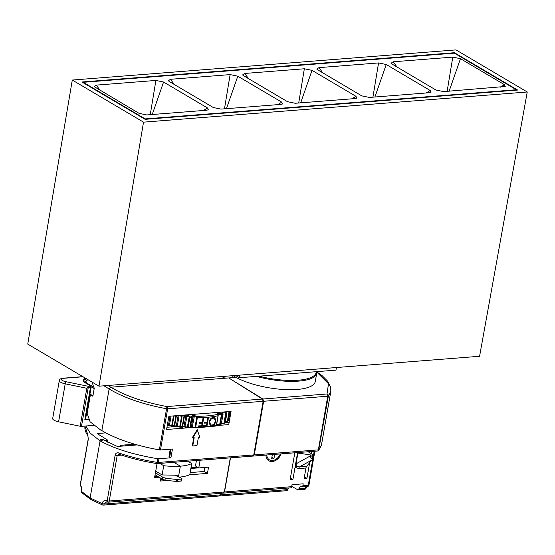 <?xml version="1.0" encoding="UTF-8"?>
<svg xmlns="http://www.w3.org/2000/svg" width="555" height="555" viewBox="0 0 555 555"><rect width="100%" height="100%" fill="white"/><g stroke="black" fill="none" stroke-linecap="round" stroke-linejoin="round"><path stroke-width="0.83" d="M336.413 367.535L335.99 370.136L239.365 377.726L239.788 375.131M235.528 375.464L239.365 377.726M143.53 122.149L72.289 80.052L27.75 344.1L98.991 386.19L479.582 356.282L527.25 91.991L143.53 122.149L98.991 386.19M72.289 80.052L456.009 49.895L527.25 91.991M81.918 81.994L454.427 52.718L517.621 90.056L145.112 119.332L81.918 81.994M454.427 52.718L454.358 53.141M197.427 467.137L191.017 467.643M198.669 467.865L190.871 468.482M316.794 372.107L328.498 383.769L327.006 393.981L262.897 399.017L263.632 401.272L254.273 454.906L252.962 455.96M262.897 399.017L228.729 377.941L235.993 377.372L232.656 377.636L232.996 375.659M230.492 457.854L224.532 491.959L223.207 493M223.54 493.111L290.764 487.831A1.762 1.068 85.5 0 0 291.652 486.686L224.532 491.959M221.362 493.291L220.585 494.9L287.726 489.621A1.762 1.068 85.5 0 1 286.852 490.675L219.801 495.948M219.287 495.858L220.585 494.9M288.503 488.012A3.524 2.13 -94.5 0 0 287.726 489.621M291.708 486.374L297.647 489.697A1.762 1.068 -94.5 0 0 298.049 489.794A1.762 1.068 -94.5 0 0 298.93 488.74A3.524 2.13 85.5 0 1 300.678 486.631A3.524 2.13 85.5 0 1 301.538 486.846A1.762 1.068 -94.5 0 0 301.962 486.95A1.762 1.068 -94.5 0 0 302.857 485.805L303.203 483.821L291.999 484.702L291.652 486.686M281.135 453.872A9.879 7.243 -59.4 0 1 272.297 461.503A9.879 7.243 -59.4 0 1 265.907 455.072M296.904 452.63L297.536 453.005A3.524 1.096 -170.1 0 1 297.903 453.053L310.411 454.92A3.524 1.096 9.9 0 0 312.396 455.017L313.485 454.927L312.361 459.422L306.665 466.353A3.524 2.13 -94.5 0 0 305.965 468.025L304.126 478.542L306.929 478.32L304.424 476.842M311.612 451.479L311.244 453.601M309.648 462.745L306.929 478.32M297.536 453.005L295.649 463.807A3.524 1.096 9.9 0 1 296.023 463.855L296.509 466.047L295.114 466.859L292.922 479.423L290.126 479.638L294.809 452.797M263.632 401.272L327.734 396.228L318.376 449.869A1.762 0.548 -170.1 0 0 319.021 449.668L321.414 445.311L318.591 450.507L317.703 450.958M321.414 445.332L330.835 391.344L328.38 396.027L318.598 450.5A1.762 1.762 0 0 1 317.481 451.014A1.762 1.068 85.5 0 0 318.376 449.869L254.273 454.906M306.055 487.554L305.472 488.227L306.027 486.631M305.965 468.025L298.722 468.593A3.524 2.13 85.5 0 1 299.429 466.921L296.696 466.408L295.42 467.386L295.649 463.807M313.485 454.927L308.108 451.749M312.382 457.459L312.208 456.092A3.524 1.096 -170.1 0 1 310.224 456.002L311.105 458.437L312.382 457.459L312.978 457.833M312.361 459.422L311.105 458.437M296.509 466.047L296.696 466.408M292.922 479.423L290.418 477.938M211.837 425.956C213.897 425.428 215.236 423.791 215.846 421.051L214.806 417.533L213.3 417.284C211.164 417.742 209.755 419.323 209.082 422.043L210.255 425.671L211.837 425.956M213.175 418.123C211.337 418.574 210.172 419.858 209.686 421.98L210.65 424.852L211.961 425.109C213.758 424.582 214.875 423.257 215.298 421.148L214.438 418.338L213.175 418.123M206.953 426.296L208.396 418.04A66.135 20.584 9.9 0 1 207.771 418.095L207.071 422.112A66.135 20.584 9.9 0 1 204.24 422.306L204.094 423.153A66.135 20.584 -170.1 0 0 206.918 422.965L206.481 425.505A66.135 20.584 9.9 0 1 203.65 425.692L203.505 426.538A66.135 20.584 -170.1 0 0 206.953 426.296M202.117 423.25A66.135 20.584 -170.1 0 1 199.12 423.333L199.266 422.487A66.135 20.584 9.9 0 0 202.27 422.404L202.97 418.38A66.135 20.584 9.9 0 0 203.629 418.352L202.193 426.608A66.135 20.584 -170.1 0 1 198.524 426.719L198.676 425.872A66.135 20.584 9.9 0 0 201.673 425.789L202.117 423.25M175.956 415.723L175.845 416.243L176.67 415.82A0.708 0.555 -104.8 0 0 176.684 415.667M229.846 418.969L229.375 419.309A0.708 0.361 88.5 0 1 229.055 419.767A0.708 0.361 88.5 0 1 228.917 419.726L228.591 419.733M230.006 411.477L228.424 420.523A65.608 20.417 -170.1 0 1 227.786 420.988L229.437 411.526M226.704 421.807L227.786 420.988L226.62 421.835L225.469 421.765M225.323 422.258L224.331 423.056M223.311 423.611L224.879 423.063L225.365 422.355L226.884 412.185M226.35 411.498L226.967 412.858L225.295 422.431A65.608 20.417 -170.1 0 1 224.435 422.834L226.107 413.253L225.205 412.032L225.677 413.302L224.005 422.875L223.256 423.631L221.445 423.472M226.891 412.129A0.708 0.617 135.4 0 0 226.794 411.734M221.438 423.507L223.887 423.527L224.435 422.834L224.005 422.875M222.992 414.439L221.362 423.958L220.384 424.658M219.045 425.116L220.786 424.707L221.362 423.958L222.964 413.815A0.708 0.645 146.6 0 0 222.402 413.1L222.916 414.474L221.251 424.048A65.608 20.417 -170.1 0 1 220.189 424.381L221.861 414.8L220.987 413.544L221.389 414.821L219.718 424.395L218.968 425.102L219.718 424.395M216.401 425.38L215.597 425.956M194.77 427.829L195.7 427.211L195.145 427.135L194.694 427.849L196.373 427.898L215.888 426.025L216.512 425.248L218.191 415.147A0.708 0.659 162.5 0 0 218.171 414.849L217.914 414.016A0.708 0.659 -17.5 0 0 217.352 413.572A1.408 0.437 -170.1 0 1 218.538 413.267L220.987 413.544A64.547 20.091 -170.1 0 0 222.402 413.1L221.833 412.24A1.408 0.437 -170.1 0 1 221.799 412.122M218.171 414.835A0.708 0.659 162.5 0 0 217.615 414.398L218.018 415.778L216.346 425.352A65.608 20.417 -170.1 0 1 215.694 425.491A65.608 20.417 -170.1 0 1 196.845 427.211A65.608 20.417 -170.1 0 1 195.7 427.211L197.365 417.637L196.789 416.271L195.145 427.135M189.796 427.745A0.708 0.631 -121.2 0 0 190.483 427.26L189.956 427.1L189.727 427.732L189.956 427.1A65.608 20.417 -170.1 0 1 188.187 427.024L189.859 417.45L189.38 416.077L187.257 427.641M190.358 427.038L192.273 417.02A0.708 0.631 -121.2 0 0 191.746 416.174L189.956 427.1M187.59 427.704L189.754 427.794L191.163 427.093A0.708 0.631 58.8 0 0 191.44 426.677L190.483 427.26M187.361 427.634L188.187 427.024L187.639 426.927M182.089 427.288A0.708 0.597 -111.7 0 0 182.81 426.837L182.186 426.635L182.089 427.288L182.186 426.635A65.608 20.417 -170.1 0 1 180.347 426.476L182.019 416.902L181.658 415.522A0.708 0.354 110.9 0 0 181.138 416.299L182.019 416.902A65.608 20.417 9.9 0 0 183.858 417.062L182.186 426.635M181.124 415.32L181.658 415.522A64.547 20.091 9.9 0 0 184.107 415.73L183.858 417.062L184.593 416.597A0.708 0.597 -111.7 0 0 184.107 415.73L185.342 415.244A1.408 0.437 -170.1 0 1 187.195 415.362L189.38 416.077A64.547 20.091 9.9 0 0 191.746 416.174L192.696 415.598A1.408 0.437 -170.1 0 1 194.472 415.633L196.789 416.271A64.547 20.091 9.9 0 0 198.211 416.271A64.547 20.091 9.9 0 0 216.755 414.578A64.547 20.091 9.9 0 0 217.615 414.398L217.352 413.572M179.64 427.079L180.347 426.476L179.355 426.538A0.708 0.354 110.9 0 0 179.501 427.072A0.708 0.354 110.9 0 0 179.64 427.079L182.075 427.343L183.698 426.795A0.708 0.597 68.3 0 0 184.038 426.344L182.81 426.837M179.355 426.538L177.329 425.768L177.607 426.302L175.706 426.101M179.126 415.473L177.329 425.768L179.404 426.989M174.214 426.497A0.708 0.555 -104.8 0 0 174.881 426.06L174.173 425.817L174.214 426.497L174.173 425.817A65.608 20.417 -170.1 0 1 172.3 425.581L173.986 415.882M171.717 426.178L172.3 425.581L171.363 425.609A0.708 0.423 114.1 0 0 171.717 426.178L174.159 426.545L176.004 426.122A0.708 0.555 75.2 0 0 176.379 425.664L174.881 426.06M256.459 376.38A45.323 14.104 9.9 0 0 286.99 381.264A45.323 14.104 9.9 0 0 316.725 373.231L315.268 381.562A45.323 14.104 -170.1 0 1 282.141 389.395A45.323 14.104 -170.1 0 1 233.107 375.652M105.859 432.865L97.118 433.552L107.906 440.261L104.631 440.517L102.377 439.116L100.046 439.296L102.203 440.712L100.067 440.878L90.111 497.939L100.067 440.878L90.243 433.157L85.831 426.004M120.622 446.22L120.789 445.283L132.513 444.361A1.762 0.548 -170.1 0 0 133.2 444.104L133.262 443.771M101.093 439.983L102.307 440.705L100.067 440.878C114.663 448.835 133.921 454.788 157.835 458.728L170.912 457.847L172.452 449.03L160.478 449.973L167.659 408.813L263.132 401.307L262.411 399.059L166.937 406.558L166.555 408.744C142.774 404.283 123.633 397.692 109.127 388.972L101.808 430.923L102.342 430.881M262.411 399.059L228.729 377.941L110.813 387.21L109.127 388.972L110.813 387.217L224.81 378.253L225.157 376.276M88.307 439.241L87.773 434.634L88.217 439.012A1.762 0.548 9.9 0 0 88.307 439.241L80.35 484.834L80.711 486.118M88.217 439.012L80.26 484.612A1.762 0.548 -170.1 0 0 80.35 484.841C81.405 486.173 81.793 488.386 81.523 491.473L81.377 491.251A1.762 1.762 0 0 0 81.89 492.771A1.762 1.492 133.6 0 1 81.523 491.473L90.111 497.939L91.221 499.479L90.111 497.939L102.023 503.593C102.89 500.86 104.618 499.895 107.191 500.7L107.573 502.053A1.762 1.762 0 0 0 108.357 502.171A1.762 1.068 -94.5 0 0 109.252 501.019A1.762 0.548 -170.1 0 1 107.191 500.7L115.156 455.1C115.697 453.164 116.904 452.45 118.77 452.949C130.467 456.994 143.28 460.144 157.197 462.384L157.835 458.728M84.95 426.073L87.773 434.634M107.58 442.141L107.906 440.261M107.906 385.496L110.709 387.161M221.764 376.547L224.81 378.253M160.478 449.973L159.375 449.904C135.524 445.582 116.356 439.151 101.863 430.59L109.127 388.972L104.007 385.801M101.808 430.923L90.097 421.772L87.156 413.433L90.409 394.785M91.221 386.8L94.19 388.562L92.928 395.826L89.959 394.071M94.19 388.562L93.982 387.335A76.326 23.754 -170.1 0 1 92.65 382.444M80.191 426.247L58.587 421.807L65.212 383.831L86.816 388.271L87.829 387.106L88.231 387.674L86.816 388.271L80.191 426.247A1.762 0.548 -170.1 0 0 81.481 426.344L93.726 425.387M81.481 426.344L88.231 387.674L89.119 387.314A0.708 0.423 -94.5 0 0 88.821 386.412L87.829 387.106M89.119 387.314L90.5 387.21A1.762 0.548 9.9 0 0 91.207 386.897L85.56 419.261A1.762 0.548 -170.1 0 1 84.853 419.566L88.384 419.289M58.587 421.807A7.055 2.192 -170.1 0 1 52.676 418.553L59.309 380.584A7.055 2.192 9.9 0 0 60.655 382.235A7.055 2.192 9.9 0 0 65.212 383.831L65.761 381.673L88.821 386.412L90.423 385.871L85.72 383.089A13.049 4.058 -170.1 0 1 85.553 378.253M87.787 409.798A88.183 27.445 -170.1 0 1 87.225 409.729M134.629 445.124L134.789 444.222M162.941 479.423L160.617 479.451M161.311 479.555L161.477 478.618M159.812 463.404L163.725 465.721L162.115 474.948L155.712 471.16M163.725 465.721A37.032 11.523 9.9 0 0 180.347 466.165L178.759 475.246L162.115 474.948M173.819 462.308L180.347 466.165L173.819 462.308M132.763 444.326L133.325 444.659M125.125 445.866L125.291 444.93M187.819 461.205L191.732 463.515A37.032 11.523 9.9 0 1 180.347 466.165L178.474 476.884M191.732 463.515L189.803 474.581A37.032 11.523 -170.1 0 1 179.085 477.168M155.414 472.853L162.691 477.147A3.524 1.096 9.9 0 0 165.328 478.015A35.215 10.961 9.9 0 0 176.698 479.374A3.524 1.096 9.9 0 0 177.794 479.374L181.263 479.097A1.762 0.548 9.9 0 0 181.971 478.792A1.762 0.548 9.9 0 0 181.631 478.375A1.762 0.548 9.9 0 0 181.45 478.285L175.449 475.455M181.971 478.792L181.624 480.776A1.762 0.548 -170.1 0 1 180.923 481.081L177.447 481.351A3.524 1.096 -170.1 0 1 176.358 481.351A35.215 10.961 -170.1 0 1 164.981 479.999A3.524 1.096 -170.1 0 1 162.344 479.131L155.074 474.83M266.775 455.003A8.818 6.466 120.6 0 0 272.47 460.511A8.818 6.466 120.6 0 0 280.268 453.941M272.297 454.635L271.638 458.95L273.879 458.77L271.943 457.195M274.76 454.372L273.879 458.77M137.238 444.916L117.403 446.477L102.425 439.366L100.212 439.283M204.878 467.449L204.178 471.479L190.15 472.583M200.119 460.241L198.773 467.927L195.471 465.978L196.421 460.532M170.239 449.203L168.991 456.356L169.67 457.147L171.065 449.141M170.912 457.847L169.67 457.147M263.132 401.307L253.774 454.947L158.3 462.447A1.762 0.548 -170.1 0 1 157.197 462.384L156.989 463.591C143.294 461.385 130.682 458.284 119.145 454.288L119.235 454.323M216.422 425.574L228.757 424.603L231.067 411.394L168.886 416.278L166.583 429.487L188.679 427.752M190.289 427.627L193.098 427.406M192.758 445.949L194.195 437.694L192.384 437.555L197.212 429.688L199.8 437.25L198.399 437.361L196.956 445.616L192.758 445.949L192.342 445.7L193.737 437.728M219.454 495.976L103.292 505.106A1.762 1.068 -94.5 0 0 104.167 504.044L220.425 494.907L219.149 495.872M221.195 493.298L220.425 494.907M223.02 493.013L224.338 491.973L109.252 501.019L117.209 455.426L121.489 455.086M230.29 457.868L224.338 491.973M252.851 456.092L157.405 463.598A1.762 1.068 -94.5 0 0 158.3 462.447L158.938 458.784M252.476 455.995L253.774 454.947M107.573 502.053L106.581 501.88L104.167 504.044L102.023 503.593A1.762 1.02 -67.9 0 0 102.488 504.981L90.631 499.361M119.02 454.233L117.209 455.426A1.762 0.548 9.9 0 1 115.156 455.1M119.457 454.295L118.77 452.949M154.824 476.232L158.3 476.738M159.07 477.196L154.595 477.543L157.037 463.585M160.832 478.237L160.339 481.046L167.867 480.457M163.316 479.569L160.561 479.784M198.773 467.927L208.534 467.164L207.452 473.394L204.178 471.479M207.452 473.394L189.331 474.816M230.831 411.415L228.757 424.603M197.622 429.931L192.793 437.805M443.646 91.61L435.966 90.028L392.024 64.068L391.011 63.263L393.19 61.792L452.783 57.109L460.47 58.684L504.405 84.651L505.223 86.469L443.646 91.61M145.188 118.909L83.236 82.306L454.351 53.141L516.303 89.744L145.188 118.909L145.112 119.332M318.965 67.627L378.565 62.937L386.245 64.519L430.18 90.479L431.006 92.303L429.022 92.754L369.422 97.437L361.742 95.862L317.8 69.895L316.787 69.097L318.965 67.627L322.767 72.83M244.741 73.454L304.341 68.771L312.021 70.353L355.963 96.313L356.782 98.138L354.798 98.589L295.198 103.272L287.518 101.697L243.583 75.73L242.563 74.932L244.741 73.454L248.543 78.664M170.517 79.289L230.117 74.606L237.797 76.188L281.739 102.148L282.557 103.972L280.573 104.423L220.98 109.106L213.293 107.524L169.358 81.564L168.338 80.759L170.517 79.289L174.319 84.499M206.356 110.258L146.756 114.941L139.069 113.359L94.121 86.594L96.293 85.123L155.893 80.44L163.579 82.022L207.514 107.982L208.333 109.8L206.356 110.258M83.167 82.723L83.236 82.306M516.226 90.167L516.303 89.744M203.505 110.48L207.514 107.982M152.23 114.51L163.579 82.022M150.252 114.663L155.893 80.44M100.101 90.333L96.293 85.123M277.722 104.645L281.739 102.148M226.454 108.676L237.797 76.188M224.477 108.829L230.117 74.606M351.946 98.811L355.963 96.313M300.678 102.841L312.021 70.353M298.701 103.001L304.341 68.771M426.171 92.983L430.18 90.479M374.902 97.007L386.245 64.519M372.918 97.167L378.565 62.937M500.395 87.149L504.405 84.651M449.127 91.18L460.47 58.684M447.143 91.332L452.783 57.109M396.991 66.995L393.19 61.792M327.734 396.228A1.762 0.548 9.9 0 0 328.38 396.027A1.762 1.637 42.9 0 0 327.006 393.981A1.762 1.068 85.5 0 1 327.734 396.228M314.199 451.27L308.247 485.382L302.857 485.805M298.722 468.593L295.42 467.386M308.247 485.382A1.762 1.068 85.5 0 1 307.352 486.527A1.762 1.762 0 0 0 308.955 485.077A1.762 0.548 -170.1 0 1 308.247 485.382M308.857 484.848A1.762 0.548 -170.1 0 1 308.955 485.077L314.858 451.222M298.93 488.74L305.472 488.227A1.762 1.068 85.5 0 1 304.598 489.281L298.049 489.794M306.665 466.353L299.429 466.921L311.896 460.026M312.208 456.092L312.396 455.017M310.411 454.92L310.224 456.002L296.023 463.855L297.903 453.053M176.67 415.82L177.489 415.605M224.005 411.949L225.205 412.032A64.547 20.091 9.9 0 0 225.684 411.817M169.511 425.22A1.408 0.437 9.9 0 0 168.338 425.047M185.002 426.864A1.408 0.437 9.9 0 0 183.83 426.719M187.181 427.572L185.079 426.927L184.968 426.406L187.195 415.362M192.328 427.156A1.408 0.437 9.9 0 0 191.246 427.031M194.645 427.794L192.384 427.204L192.328 426.698L194.472 415.633M218.968 425.102L216.603 424.839L218.538 413.267M229.375 419.309L228.66 419.33M228.445 420.406L230.034 411.477M229.062 411.553L227.404 421.058M226.905 421.377L225.545 421.342M225.677 413.302L226.107 413.253A65.608 20.417 9.9 0 0 226.967 412.858L226.731 411.664M222.805 413.267L222.888 412.039M222.493 412.802L225.275 412.934M223.485 423.174L221.521 423.035M221.389 414.821L221.861 414.8A65.608 20.417 9.9 0 0 222.916 414.474L223.034 414.377C223.138 414.425 222.964 412.871 223.034 414.377L222.305 412.518A0.708 0.645 -33.4 0 0 221.833 412.24M217.976 414.217L220.973 414.439M219.183 424.672L216.665 424.395M216.512 425.213L218.171 415.702M196.817 417.561L197.365 417.637A65.608 20.417 9.9 0 0 198.51 417.631A65.608 20.417 9.9 0 0 217.366 415.917A65.608 20.417 9.9 0 0 218.018 415.778L218.171 414.849M192.273 417.02L194.111 416.458L196.428 417.103M194.638 427.336L191.44 426.677L193.223 416.444A0.708 0.631 58.8 0 0 192.696 415.598M189.31 417.346L189.859 417.45A65.608 20.417 9.9 0 0 191.628 417.526L192.03 417.464M184.593 416.597L185.828 416.104L188.943 416.881M187.153 427.114L184.038 426.344L185.828 416.104A0.708 0.597 68.3 0 0 185.342 415.244M182.623 426.601L184.295 417.027M181.478 416.784L179.806 426.358M178.994 415.487L181.138 416.299M177.329 425.768L176.379 425.664L178.141 415.556M173.576 415.91L173.972 416A65.608 20.417 9.9 0 0 175.845 416.243L174.173 425.817M174.652 425.803L176.323 416.229M173.438 415.924L171.772 425.435M171.363 425.609L169.532 424.79L171.051 416.111M169.885 425.359A0.708 0.423 -65.9 0 1 169.532 424.79L168.567 424.651A0.708 0.506 80.3 0 1 167.957 425.075M170.045 416.188L168.567 424.651L167.388 424.846M259.143 376.172A44.622 13.889 9.9 0 0 316.211 371.69M132.652 443.584L132.513 444.361M85.13 382.596L85.269 381.791A12.342 3.843 9.9 0 0 85.539 382.881M88.009 379.703A11.641 3.621 9.9 0 0 88.307 383.977L93.982 387.335M87.836 384.247A0.708 0.52 -59.4 0 1 88.307 383.977M90.201 386.301A0.708 0.423 85.5 0 1 90.5 387.21L84.853 419.566M83.049 376.776L63.443 378.316A1.762 1.068 -94.5 0 0 63.02 378.205L82.841 376.651M63.443 378.316A5.293 1.644 9.9 0 0 62.34 380.473A5.293 1.644 9.9 0 0 65.761 381.673M91.207 386.897L90.666 385.926A0.708 0.52 120.6 0 0 90.423 385.871M85.72 383.089A0.708 0.52 -59.4 0 1 86.129 383.332M90.666 385.926L85.963 383.144C84.228 381.93 83.514 381.153 83.805 380.813A12.342 3.843 -170.1 0 1 86.726 378.947M176.698 479.374L176.358 481.351M164.981 479.999L165.328 478.015M181.263 479.097L180.923 481.081M177.447 481.351L177.794 479.374M162.691 477.147L162.344 479.131M274.524 455.038L273.802 454.448M102.883 505.008A1.762 1.02 -67.9 0 1 102.488 504.981A1.762 1.762 0 0 0 103.292 505.106A1.762 1.068 -94.5 0 1 102.883 505.008M107.934 502.06A1.762 1.068 -94.5 0 0 108.357 502.171L223.443 493.124M157.01 463.508A1.762 1.068 -94.5 0 0 157.405 463.598A1.762 1.762 0 0 1 156.989 463.578M159.375 449.904L166.555 408.744A1.762 0.548 9.9 0 0 167.659 408.813A1.762 1.068 -94.5 0 0 166.937 406.558C143.69 402.195 124.986 395.743 110.813 387.21M166.972 427.246L177.732 426.4M225.268 422.667L228.924 422.376M253.385 456.05L317.481 451.014M306.922 486.048L306.187 487.873A1.762 1.762 0 0 1 304.598 489.281M301.962 486.95L307.352 486.527M330.835 391.344L330.711 387.314L327.616 381.16L322.198 375.735L316.773 371.836M228.584 419.781L229.957 419.344M228.112 421.079L225.462 421.807M216.582 424.873L219.544 425.095M191.135 427.107L195.048 427.898M187.264 427.641L183.698 426.795M176.004 426.122L179.82 427.149M167.319 425.255L169.601 425.296L171.849 426.254M316.725 373.231L316.752 371.642M80.26 484.612A1.762 1.762 0 0 0 80.697 486.111C81.314 486.811 81.536 488.525 81.377 491.251M90.59 499.333L81.904 492.785M84.991 425.831C84.478 429.147 85.498 432.47 88.037 435.793M85.269 381.791L87.884 379.634M89.882 394.473L92.636 396.097M133.228 445.228L133.471 443.833M63.02 378.205C60.655 378.475 59.42 379.266 59.309 380.584M118.673 454.233L119.145 454.302"/></g></svg>
